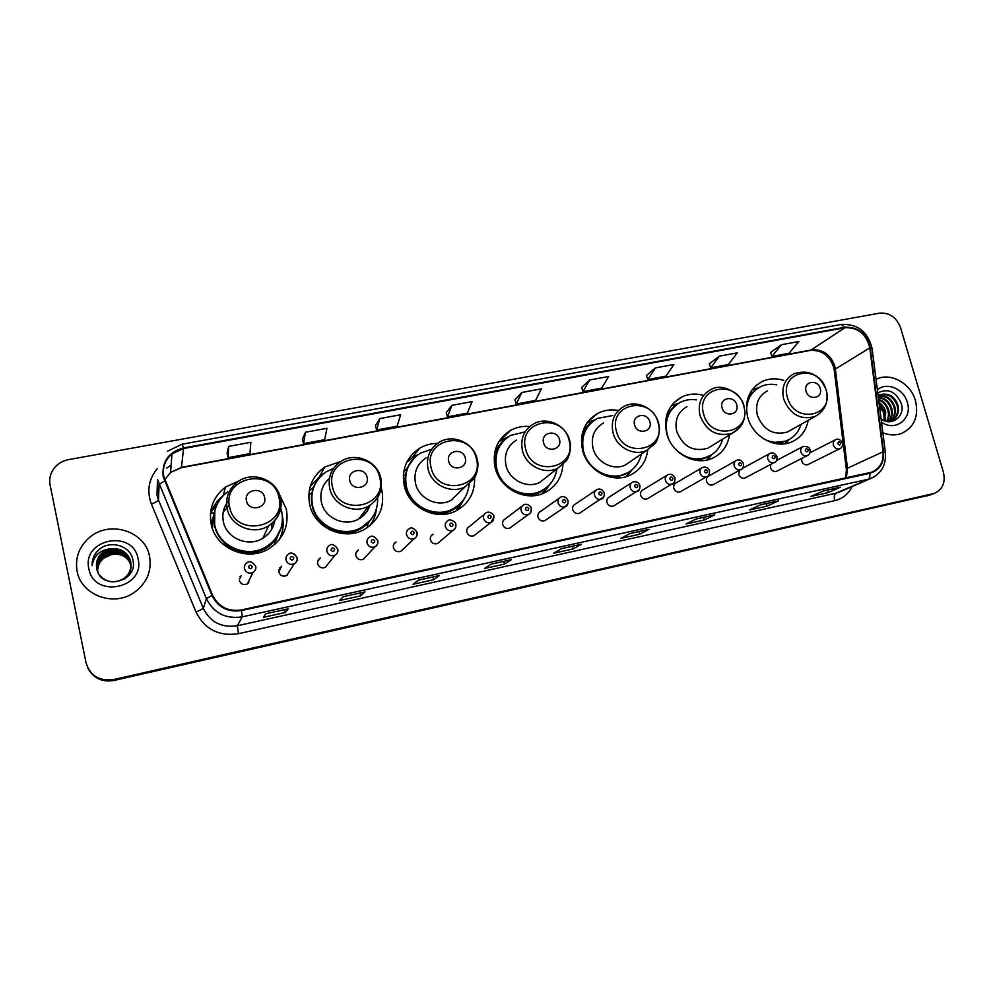 <?xml version="1.0" encoding="UTF-8"?>
<svg xmlns="http://www.w3.org/2000/svg" width="994" height="994" viewBox="0 0 994 994"><rect width="100%" height="100%" fill="white"/><g stroke="black" fill="none" stroke-linecap="round" stroke-linejoin="round"><path stroke-width="1.49" d="M783.657 380.379C776.078 378.018 768.909 378.391 762.125 381.497C749.066 388.94 744.257 400.868 747.712 417.269C752.582 436.701 775.233 449.363 791.609 441.97C800.742 437.869 806.271 430.651 808.209 420.3M702.982 395.214C695.39 393.239 688.233 393.873 681.511 397.115C668.291 404.881 663.358 416.983 666.688 433.409C671.509 453.45 695.179 466.298 712.238 458.321C721.955 453.786 727.707 445.995 729.484 434.962M618.405 410.51C611.037 409.143 604.141 410.112 597.705 413.392C584.397 421.518 579.353 433.769 582.571 450.17C587.33 470.87 612.142 483.892 629.935 475.244C640.322 470.162 646.274 461.713 647.777 449.884M529.79 426.488C522.869 425.854 516.433 427.171 510.481 430.427C497.186 438.901 492.08 451.288 495.161 467.59C499.858 489.023 526 502.218 544.588 492.751C555.82 486.948 561.933 477.617 562.939 464.745M542.662 493.571L545.992 488.153M437.497 443.399C431.023 443.411 425.059 445.039 419.58 448.282C406.447 457.141 401.34 469.615 404.272 485.706C408.894 507.984 436.627 521.328 456.035 510.841C468.833 503.697 475.008 492.738 474.573 477.952M460.831 504.281L461.676 502.119M341.054 461.34L324.678 467.093C311.917 476.35 306.91 488.837 309.681 504.554C314.241 527.826 343.874 541.27 364.177 529.516C378.987 520.371 384.877 507.263 381.845 490.166L381.336 488.265M370.215 525.453L371.035 523.913M239.554 480.649L225.439 487.072C213.337 496.689 208.591 509.052 211.175 524.186C215.648 548.651 247.692 562.119 268.889 548.713C283.389 539.121 289.204 525.95 286.347 509.201L279.712 495.012M280.308 538.413L281.414 534.623M279.525 569.487L281.451 566.257L278.817 572.022C280.258 575.737 282.88 576.918 286.682 575.588L294.311 563.784C290.31 565.176 287.539 563.921 286.011 560.02C285.589 557.385 286.508 555.373 288.794 553.956C291.006 551.943 293.739 553.124 296.995 557.497C297.504 560.181 296.61 562.269 294.311 563.784C296.634 562.368 297.591 560.343 297.156 557.684L294.497 554.068M287.465 574.358L287.365 575.153M317.832 561.349L320.292 558.032C318.105 559.361 317.223 561.275 317.645 563.784C319.062 567.425 321.621 568.618 325.336 567.363L334.99 555.224C331.077 556.541 328.38 555.273 326.877 551.434C326.442 548.8 327.374 546.787 329.66 545.395C331.797 543.457 334.481 544.637 337.687 548.949C338.233 551.583 337.326 553.683 334.99 555.224C337.326 553.844 338.271 551.819 337.823 549.135M355.989 552.813L358.486 549.955C356.299 551.248 355.417 553.161 355.84 555.683C357.231 559.262 359.741 560.454 363.369 559.274L374.974 546.799C371.172 548.042 368.526 546.775 367.059 543.01C366.6 540.351 367.531 538.35 369.83 536.984C371.88 535.107 374.502 536.288 377.695 540.55C378.229 543.233 377.322 545.308 374.974 546.799C377.322 545.445 378.267 543.432 377.819 540.748M393.81 544.277L396.072 542.003C393.885 543.271 393.003 545.184 393.425 547.706C394.804 551.235 397.265 552.428 400.818 551.31L403.03 549.21M431.023 536.014L433.049 534.188C430.862 535.431 429.992 537.332 430.427 539.866C431.781 543.333 434.192 544.526 437.671 543.469L439.634 541.78M484.401 514.184L469.441 526.497C467.255 527.715 466.385 529.603 466.832 532.138C468.174 535.555 470.535 536.76 473.939 535.741L475.691 534.374M522.148 506.058L505.263 518.93C503.088 520.123 502.231 521.999 502.678 524.534C503.995 527.901 506.331 529.106 509.661 528.137L511.214 527.006M559.262 498.131L540.525 511.475C538.363 512.655 537.505 514.507 537.965 517.054C539.27 520.371 541.556 521.564 544.836 520.645L546.215 519.713M595.741 490.377L575.253 504.144C573.091 505.3 572.246 507.151 572.718 509.686C574.01 512.954 576.259 514.159 579.465 513.277L580.695 512.482M631.625 482.773L609.434 496.925C607.284 498.056 606.452 499.895 606.936 502.43C608.216 505.66 610.428 506.853 613.571 506.008L614.677 505.337M666.912 475.318L643.093 489.818C640.968 490.924 640.148 492.751 640.633 495.285C641.9 498.466 644.075 499.659 647.169 498.851L648.15 498.267M701.627 468L676.255 482.811C674.143 483.904 673.336 485.718 673.82 488.24C675.075 491.396 677.225 492.577 680.256 491.806L681.151 491.297M735.796 460.806L708.921 475.915C706.821 476.996 706.026 478.785 706.523 481.307C707.765 484.426 709.878 485.606 712.86 484.861L713.667 484.413M739.387 470.46L738.728 474.473C739.971 477.555 742.058 478.735 744.978 478.015L745.711 477.629M770.661 464.533L770.474 467.739C771.704 470.783 773.754 471.964 776.637 471.268L777.296 470.932M801.723 458.495L801.748 461.117C802.978 464.123 805.003 465.291 807.824 464.62L808.433 464.322M239.343 580.397C240.821 584.174 243.505 585.354 247.407 583.925L252.936 572.482C248.835 573.985 246.003 572.73 244.437 568.742C244.027 566.133 244.946 564.12 247.195 562.666C249.581 560.591 252.377 561.772 255.595 566.207C256.104 568.829 255.222 570.916 252.936 572.482C255.247 571.041 256.191 569.003 255.769 566.369M248.649 581.366L248.686 582.956M277.686 536.425L274.878 542.761M211.312 524.77L214.306 512.73M213.337 517.042L211.685 521.179M239.243 578.843L240.461 577.825M212.107 510.046L210.455 513.674M311.582 484.376L310.463 485.718M88.006 668.353C93.486 678.318 102.109 682.356 113.863 680.48L929.986 495.024M87.77 667.856C93.274 677.858 101.935 681.909 113.738 680.033L932.62 494.018L113.738 680.033C101.935 681.909 93.274 677.858 87.77 667.856M77.097 571.128C81.036 595.008 113.378 607.148 133.855 592.735C146.727 583.441 151.958 571.326 149.56 556.391C145.286 531.082 109.365 519.713 89.286 537.667C79.011 546.824 74.948 557.982 77.097 571.128C81.036 595.008 113.378 607.148 133.855 592.735C146.727 583.441 151.958 571.326 149.56 556.391C145.286 531.082 109.365 519.713 89.286 537.667C79.011 546.824 74.948 557.982 77.097 571.128M882.871 432.775C889.406 435.409 895.693 435.608 901.732 433.384C914.381 427.147 918.953 416.237 915.462 400.669C910.827 383.485 891.009 372.29 876.832 378.975L876.037 379.335L876.832 378.975C891.009 372.29 910.827 383.485 915.462 400.669C918.953 416.237 914.381 427.147 901.732 433.384C895.693 435.608 889.406 435.409 882.871 432.775M163.824 476.673C162.246 467.627 164.954 460.023 171.962 453.86L183.567 448.518L844.85 327.759C858.021 327.225 866.333 333.934 869.787 347.875L883.045 451.785C883.778 461.75 880.013 468.547 871.75 472.175L241.368 609.931C228.111 611.844 218.518 606.949 212.579 595.257L163.824 476.673M163.202 476.797L211.983 595.493C218.071 607.471 227.912 612.49 241.492 610.54L869.812 473.293C879.64 470.249 884.213 463.08 883.517 451.773L870.259 347.875C866.718 333.586 858.207 326.715 844.701 327.262L183.443 447.934C168.384 452.183 161.637 461.8 163.202 476.797M781.433 344.732L771.928 356.424L789.099 353.218L798.853 341.526L781.433 344.732L770.449 352.547M719.358 356.15L710.747 367.805L728.403 364.525L737.275 352.858L719.358 356.15L709.306 363.866M655.456 367.892L647.79 379.534L665.968 376.142L673.907 364.5L655.456 367.892L646.398 375.521M589.641 380.006L582.993 391.599L601.705 388.12L608.639 376.502L589.641 380.006L581.639 387.511M228.657 446.381L228.16 457.662L249.941 453.612L250.848 442.293L228.657 446.381L227.067 453.189M305.444 432.253L303.555 443.622L324.665 439.696L326.939 428.302L305.444 432.253L302.412 439.236M375.409 425.656L379.832 418.573L376.639 430.017L375.409 425.656M451.922 405.328L447.499 416.821L467.354 413.131L472.113 401.613L451.922 405.328L446.244 412.597M521.825 392.468L516.259 404.024L535.53 400.433L541.407 388.865L521.825 392.468L514.954 399.874M900.527 327.61C896.464 317.272 889.468 312.451 879.528 313.147L68.611 459.626C63.405 460.607 59.031 462.956 55.478 466.658C50.694 472.001 48.905 478.102 50.098 484.96L86.006 662.687C90.143 675.783 99.338 681.412 113.602 679.573L934.099 493.459C942.573 489.694 945.679 482.624 943.43 472.262L900.527 327.61M714.698 514.892L704.348 519.949L686.071 523.987L696.123 518.98L714.698 514.892L696.024 519.03M778.476 500.852L767.132 506.083L749.377 509.997L760.447 504.815L778.476 500.852L760.335 504.865M840.415 487.209L828.126 492.602L810.88 496.416L822.908 491.061L840.415 487.209L822.784 491.123M511.425 559.659L504.467 564.083L484.476 568.506L491.073 564.145L511.425 559.659L490.999 564.182M439.373 575.526L433.707 579.713L413.082 584.273L418.362 580.148L439.373 575.526L418.312 580.198M364.997 591.902L360.71 595.841L339.426 600.538L343.303 596.686L364.997 591.902L343.265 596.723M288.185 608.813L285.365 612.478L263.398 617.336L265.783 613.758L288.123 608.862M648.995 529.367L639.701 534.225L620.877 538.375L629.848 533.579L648.995 529.367L629.761 533.629M581.266 544.277L573.103 548.937L553.708 553.211L561.523 548.626L581.266 544.277L561.448 548.676M376.639 430.017L397.103 426.202L400.657 414.746L379.832 418.573M573.103 548.937L572.42 546.253M561.498 548.651L581.092 544.339M639.701 534.225L639.005 531.591M629.811 533.604L648.809 529.429M285.365 612.478L284.719 609.608M360.71 595.841L360.052 593.02M343.29 596.698L364.91 591.952M433.707 579.713L433.036 576.955M418.337 580.173L439.249 575.576M504.467 564.083L503.796 561.361M491.036 564.157L511.276 559.721M828.126 492.602L827.418 490.092M822.846 491.086L840.166 487.284M767.132 506.083L766.424 503.536M760.398 504.84L778.252 500.926M704.348 519.949L703.653 517.352M696.086 519.005L714.487 514.967M516.259 404.024L514.929 399.812M447.499 416.821L446.231 412.535M303.555 443.622L302.387 439.174M228.16 457.662L227.054 453.127M582.993 391.599L581.614 387.461M647.79 379.534L646.373 375.471M710.747 367.805L709.294 363.816M771.928 356.424L770.437 352.485M97.25 570.494C96.642 564.517 98.717 559.585 103.475 555.683C112.894 547.93 128.971 553.447 130.935 565.052L131.022 565.499M97.288 570.631C96.741 564.704 98.828 559.821 103.538 555.969C112.943 548.228 128.996 553.745 130.947 565.325L131.109 566.058M97.101 569.96C96.244 563.772 98.307 558.628 103.264 554.528C112.732 546.737 128.885 552.291 130.848 563.946L131.022 564.94M97.139 570.096C96.343 563.958 98.406 558.864 103.326 554.814C112.769 547.035 128.909 552.577 130.873 564.219L131.096 565.499M98.244 572.979L96.903 569.14C95.921 562.84 97.971 557.572 103.053 553.347C112.57 545.52 128.798 551.111 130.773 562.815L131.022 564.381M97.002 569.55L96.965 569.425C95.983 563.126 98.033 557.858 103.103 553.646C112.608 545.83 128.822 551.397 130.798 563.101L131.022 564.517C131.357 570.382 129.257 575.215 124.722 579.017M110.433 548.787L102.854 552.254C97.723 556.578 95.685 561.933 96.716 568.307C100.034 590.97 138.191 582.372 133.022 560.554C130.997 544.923 108.172 539.108 97.449 551.061C93.697 555.311 91.908 560.181 92.107 565.661C93.784 555.671 99.885 550.042 110.433 548.787C120.908 547.793 127.654 552.105 130.699 561.685C131.755 568.568 129.456 574.184 123.815 578.558C114.31 583.925 106.134 582.67 99.301 574.756M96.716 568.307C95.735 561.983 97.785 556.702 102.891 552.465C112.434 544.613 128.735 550.216 130.711 561.97C131.767 568.841 129.481 574.457 123.84 578.819M97.424 571.028C97.039 565.263 99.127 560.541 103.687 556.839C113.03 549.148 128.971 554.553 130.984 566.058M97.474 571.165C97.139 565.462 99.238 560.778 103.749 557.125C113.03 549.496 128.86 554.764 130.972 566.195M88.864 568.742C93.958 599.183 145.671 588.262 138.079 558.727C133.159 528.783 81.67 538.847 88.864 568.742M97.611 571.55C97.437 566.008 99.537 561.486 103.898 557.982L111.316 554.677L103.923 558.069C99.549 561.672 97.462 566.207 97.66 571.674M111.316 554.677C116.223 553.608 120.771 554.354 124.946 556.926M92.107 565.661C92.032 558.814 94.666 553.211 100.021 548.862L101.077 548.092M264.578 497.348C262.515 486.054 243.58 489.707 246.5 500.889C248.587 512.258 267.56 508.481 264.578 497.348M229.142 500.057C223.749 506.381 221.824 513.6 223.389 521.751C226.458 538.499 248.55 547.595 262.95 538.164C269.573 533.952 273.524 528.062 274.791 520.496M227.589 491.757C216.704 500.33 212.418 511.388 214.741 524.944C218.73 546.812 247.431 558.777 266.317 546.7C279.128 538.139 284.259 526.435 281.724 511.575L280.805 508.332M214.828 510.817L214.605 525.466C218.593 547.296 247.233 559.237 266.094 547.172C271.697 543.793 275.959 539.245 278.867 533.529M229.303 505.374L223.252 511.922M212.554 520.757L211.399 525.155M214.219 514.308L212.381 528.46M271.784 529.156L271.934 523.391M282.445 516.607C284.073 524.757 282.955 532.548 279.115 539.966M214.443 512.693L211.163 513.339L211.647 511.239L216.804 504.964M280.507 529.852L274.667 540.748C263 555.646 237.939 557.286 224.023 543.768L223.29 544.426M211.647 511.239C214.021 504.927 217.897 499.671 223.277 495.472L225.439 487.072M367.084 477.269C364.935 466.236 346.807 469.74 349.776 480.661C351.951 491.757 370.103 488.153 367.084 477.269M329.449 478.325C322.28 484.699 319.596 492.664 321.41 502.218C324.529 518.135 344.918 527.23 358.71 518.98C364.239 515.824 367.979 511.264 369.967 505.3M333.562 468.36L326.032 471.951C314.551 480.201 310.053 491.359 312.538 505.437C316.601 526.224 343.129 538.176 361.22 527.59C372.551 520.819 378.018 510.891 377.645 497.795M315.396 483.519C311.569 490.539 310.513 498.031 312.228 505.971C316.278 526.721 342.756 538.661 360.822 528.087L370.402 520.123M309.743 494.254L308.786 495.708M309.892 493.894L308.774 496.975M316.614 516.395L321.683 523.701M363.742 515.277L364.81 511.127M376.44 508.903C375.72 515.24 373.421 520.931 369.544 525.988M311.868 493.509L308.861 494.093M309.209 490.937L312.899 487.83L317.906 479.555M321.199 523.962L322.578 525.18M310.203 486.538L320.925 475.281L323.609 473.691M465.291 458.035C463.08 447.25 445.697 450.605 448.704 461.278C450.953 472.125 468.36 468.659 465.291 458.035M426.165 457.861C417.058 463.875 413.516 472.411 415.529 483.457C418.71 498.69 437.745 507.723 450.941 500.38L460.334 491.371M431.644 449.251L420.213 453.239C408.435 461.141 403.85 472.299 406.459 486.687C410.597 506.58 435.397 518.458 452.717 509.015C462.545 503.66 468.025 495.385 469.143 484.19M411.926 460.545C405.825 468.348 403.837 477.244 405.987 487.246C410.112 507.114 434.863 518.967 452.158 509.537L459.253 504.567M405.689 485.892L405.875 490.763M452.407 499.56L452.866 498.541M456.855 510.419L461.899 501.871M464.919 497.696L457.737 509.934M405.465 475.057L403.328 475.48M403.825 471.218L406.061 469.578L414.212 457.948M406.658 462.434L413.666 456.755L418.412 454.407M559.485 439.584C557.199 429.048 540.512 432.266 543.569 442.703C545.88 453.301 562.579 449.971 559.485 439.584M516.594 440.044C507.412 445.797 503.871 454.258 505.983 465.44C509.214 480.065 527.131 489.011 539.767 482.388L547.048 476.66M525.13 431.856L510.506 435.459C498.578 443.026 493.993 454.096 496.751 468.671C500.939 487.805 524.323 499.56 540.91 491.024C549.931 486.414 555.273 479.033 556.926 468.87M504.07 440.354C496.329 448.244 493.683 457.886 496.118 469.255C500.305 488.365 523.639 500.081 540.189 491.57L545.569 488.24M495.174 460.868L494.353 463.279M542.612 493.359L546.476 487.694M549.955 484.227L543.581 493.198M494.142 457.066L495.757 455.513M494.664 452.668L495.633 452.034C497.745 446.492 501.175 442.032 505.921 438.627M498.876 441.609L508.655 436.577M649.89 421.878C647.529 411.566 631.525 414.66 634.607 424.873C636.98 435.223 653.008 432.042 649.89 421.878M603.445 422.997C594.263 428.501 590.784 436.863 592.983 448.095C596.251 462.222 613.236 471.044 625.35 465.018L630.979 461.166M612.689 415.529L597.183 418.486C585.255 425.718 580.72 436.664 583.59 451.338C587.852 469.814 610.03 481.419 625.909 473.629C634.097 469.69 639.217 463.179 641.292 454.121M592.089 421.941C584.435 428.451 581.08 437.012 582.012 447.648M582.136 439.447L581.428 440.516M601.718 474.088C609.744 477.393 617.535 477.418 625.064 474.188L629.277 471.815M632.196 469.653L626.866 476.412M581.565 438.155L582.534 437.36M586.982 422.922L594.325 419.928M736.728 404.869C734.317 394.78 718.935 397.749 722.042 407.739C724.464 417.878 739.871 414.809 736.728 404.869M686.941 406.658C677.833 411.914 674.429 420.176 676.715 431.421C682.928 446.629 693.303 452.233 707.815 448.232L712.226 445.536M696.421 399.886C690.755 399.041 685.45 399.824 680.492 402.235C668.651 409.155 664.216 419.965 667.198 434.651L668.85 439.36M676.367 404.806C670.354 409.13 666.726 415.169 665.495 422.885M689.314 458.582C695.489 460.123 701.342 459.737 706.896 457.389L710.3 455.6M675.348 449.102C685.301 458.557 696.148 461.129 707.877 456.805C715.431 453.339 720.339 447.462 722.588 439.186M711.853 454.656L707.504 459.874M671.335 405.714L678.48 403.353M820.212 388.505C817.764 378.639 802.966 381.497 806.084 391.276C808.569 401.203 823.38 398.246 820.212 388.505M767.293 390.953C758.31 395.997 755.005 404.136 757.378 415.343C763.454 430.104 773.444 435.67 787.323 432.042L790.839 430.067M776.749 384.852C771.046 383.709 765.678 384.305 760.659 386.629C751.29 391.574 746.593 399.812 746.593 411.354M757.229 388.629C752.334 391.748 748.904 396.184 746.941 401.936M772.003 442.703L785.844 441.162L788.689 439.758M763.38 438.677C771.369 442.939 779.221 443.572 786.937 440.566C794.007 437.435 798.704 432.03 801.015 424.351M788.863 439.77L785.509 443.697M752.247 389.623L758.584 387.747M879.441 405.962L883.765 413.032L884.213 420.711M878.994 402.446C882.386 404.682 884.623 407.801 885.691 411.789L885.008 421.009M879.118 403.44L884.933 412.187L884.486 420.822M878.597 399.327C883.641 400.942 887.021 404.57 888.735 410.224C889.717 414.336 889.121 418.089 886.934 421.506M878.684 399.998C883.331 401.837 886.424 405.366 887.965 410.621C888.909 414.486 888.412 418.076 886.474 421.406M878.336 397.302C884.909 397.662 889.394 401.439 891.804 408.646C892.935 413.815 891.842 418.176 888.549 421.692M878.398 397.712C884.598 398.445 888.81 402.222 891.034 409.043C892.127 413.939 891.183 418.139 888.176 421.667M878.435 396.171C886.201 394.717 891.693 398.346 894.898 407.055C896.128 413.131 894.563 417.902 890.214 421.344M878.224 396.42C885.791 395.363 891.096 399.041 894.128 407.453C895.333 413.318 893.879 417.989 889.792 421.468M878.087 395.289L882.858 394.158C890.152 393.636 895.196 397.401 898.029 405.44C899.371 412.833 897.023 418.039 890.984 421.058L888.773 421.704M879.553 395.426L880.112 395.165C888.102 393.214 893.817 396.78 897.247 405.85C898.588 413.218 896.24 418.424 890.214 421.456L890.984 421.058M882.858 394.158L878.224 396.345M881.516 422.152C895.308 432.291 912.852 418.598 907.298 402.334C903.757 388.753 886.586 381.522 877.379 389.834M881.119 419.058C891.606 426.836 905.062 416.486 901.496 404.185C896.302 391.735 888.462 387.933 878 392.804M113.863 680.48L113.602 679.573M927.514 495.832L932.794 493.819M869.787 347.875L835.358 369.035L834.662 365.668C830.288 354.311 822.585 349.068 811.551 349.913L181.554 467.342L170.583 472.436L164.718 479.767M846.391 477.853L847.484 468.211L835.358 369.035L834.351 371.073L846.304 468.994M183.567 448.518L181.442 467.665L170.583 472.436L171.962 453.86M869.812 473.293C870.123 476.437 869.514 478.449 867.998 479.319L242.213 616.852C225.713 619.25 213.76 613.161 206.354 598.599L157.524 479.419M157.437 482.065L156.977 495.198L158.468 499.994L203.323 608.44C210.343 622.281 221.687 628.046 237.367 625.748L835.954 493.21L840.862 491.446M164.495 480.934L159.09 484.451L158.468 499.994C158.009 501.026 155.66 502.368 151.411 504.033C146.665 491.123 148.628 479.307 157.313 468.572M852.193 486.526C848.478 493.993 842.651 498.702 834.724 500.653L238.473 633.675L237.367 625.748L242.213 616.852L241.492 610.54M874.708 476.548L835.954 493.21C834.252 494.366 833.842 496.851 834.724 500.653M883.517 451.773L885.418 452.655M238.473 633.675C218.953 636.57 204.814 629.401 196.066 612.155L203.323 608.44L206.354 598.599L211.983 595.493M870.259 347.875L872.185 349.118M844.701 327.262L841.135 324.466L182.2 444.181L183.443 447.934M196.066 612.155L151.411 504.033M171.13 465.093L166.42 468.323L171.117 465.192M883.045 451.785L847.484 468.211L846.403 469.752L845.67 478.015M844.85 327.759L810.458 350.373L181.442 467.665M278.916 497.435C273.35 466.782 221.786 476.486 229.614 507.114C235.367 538.288 287.167 527.69 278.916 497.435M280.519 497.721C279.103 492.067 276.133 487.321 271.611 483.482M262.95 538.164L268.579 525.851C278.544 518.856 282.433 509.437 280.246 497.584C276.643 479.53 252.314 470.46 237.616 481.928C228.744 488.75 225.24 497.634 227.129 508.568C230.359 526.124 253.52 535.691 268.579 525.851C278.606 519.042 282.619 509.773 280.594 498.056M275.04 544.24L274.667 540.748L281.178 527.851M379.72 477.617C373.93 447.685 324.529 456.991 332.493 486.898C338.469 517.34 388.082 507.188 379.72 477.617M380.851 477.816L377.894 470.796M340.656 461.601C331.362 468.137 327.722 477.07 329.735 488.389C333.027 505.039 354.373 514.606 368.774 506.008C379.037 499.299 383.025 489.88 380.727 477.766C377.111 460.744 354.858 451.624 340.656 461.601M328.952 529.404C343.589 535.841 356.61 533.828 367.991 523.378L373.135 516.321M476.374 458.632C470.373 429.371 422.984 438.292 431.085 467.528C437.261 497.273 484.823 487.532 476.374 458.632M439.137 442.355C429.644 448.592 425.954 457.501 428.079 469.044C431.433 484.96 451.326 494.44 465.093 486.811L474.126 478.437C475.964 476.437 479.518 466.261 477.108 458.756C473.479 442.578 452.817 433.508 439.137 442.355M434.03 513.861C443.312 514.619 451.326 512.022 458.085 506.045L461.688 502.119M569.102 440.417C562.927 411.802 517.439 420.363 525.64 448.953C531.989 478.015 577.638 468.671 569.102 440.417M533.418 424.04C523.85 430.004 520.185 438.814 522.422 450.493C525.826 465.764 544.538 475.144 557.684 468.273L566.307 460.769C567.934 459.452 572.333 448.667 569.637 440.516C565.996 425.047 546.613 416.064 533.418 424.04M526.783 495.608C533.728 495.459 539.817 493.248 545.047 488.986L547.532 486.65M658.152 422.91C651.816 394.929 608.117 403.154 616.404 431.123C622.927 459.539 666.763 450.568 658.152 422.91M625.35 465.018L646.721 450.406L655.009 443.523C656.487 442.616 661.445 431.495 658.513 422.997C654.872 408.136 636.533 399.277 623.797 406.546C614.267 412.249 610.664 420.959 613 432.676C616.442 447.399 634.147 456.656 646.721 450.406L656.549 441.112M593.493 420.81C588.262 423.991 584.472 428.489 582.136 434.303M614.553 477.791L628.978 472.287L630.768 470.783M743.748 406.099C737.262 378.702 695.241 386.616 703.615 413.976C710.275 441.796 752.408 433.173 743.748 406.099M707.815 448.232L732.392 433.173C742.742 427.395 746.606 418.387 743.972 406.161C742.853 395.811 723.483 381.435 710.536 389.81C701.105 395.264 697.602 403.837 700.024 415.554C706.535 431.421 717.333 437.298 732.392 433.173L739.847 427.457M677.374 404.061L667.173 413.752M698.434 460.582L711.381 454.954M826.076 389.921C819.454 363.096 779.035 370.712 787.459 397.501C794.256 424.736 834.786 416.436 826.076 389.921M793.895 373.769C784.589 378.975 781.197 387.424 783.707 399.103C790.081 414.473 800.468 420.3 814.856 416.573C825.119 410.969 828.897 402.098 826.2 389.959C819.578 374.527 808.818 369.134 793.895 373.769M757.9 388.169L748.967 395.264M778.923 443.983L789.41 439.373M248.773 582.869L248.736 581.155M252.265 566.58C250.488 564.468 249.221 564.741 248.488 567.375C250.277 569.475 251.532 569.214 252.265 566.58M240.56 577.626L239.256 578.719M240.051 576.433L241.293 575.924M287.465 575.079L287.601 574.159M293.814 557.858C292.05 555.77 290.807 556.031 290.099 558.64C291.876 560.728 293.106 560.467 293.814 557.858M279.649 569.264L278.78 569.86M279.625 567.897L280.656 567.586M334.655 549.297C332.903 547.222 331.685 547.483 331.002 550.055C332.754 552.13 333.972 551.869 334.655 549.297M318.478 559.61L319.248 559.436M374.8 540.873C373.061 538.823 371.868 539.071 371.209 541.631C372.949 543.681 374.142 543.42 374.8 540.873M406.546 534.71C406.086 532.051 407.018 530.051 409.304 528.721C411.292 526.907 413.877 528.087 417.033 532.275C417.306 535.53 416.399 537.617 414.312 538.512C410.584 539.692 408 538.425 406.546 534.71M414.274 532.585C412.547 530.56 411.367 530.808 410.733 533.331C412.46 535.368 413.641 535.12 414.274 532.585M417.132 532.498C417.592 535.182 416.648 537.195 414.312 538.512L400.818 551.31M445.387 526.559C444.914 523.9 445.834 521.912 448.132 520.607C450.232 518.122 456.867 523.117 455.724 524.149C455.948 527.516 455.041 529.578 452.991 530.374C449.35 531.479 446.815 530.212 445.387 526.559M453.078 524.447C451.375 522.434 450.207 522.67 449.599 525.18C451.313 527.193 452.469 526.957 453.078 524.447M455.786 524.385C456.258 527.081 455.327 529.069 452.991 530.374L437.671 543.469M483.581 518.545C483.096 515.874 484.003 513.898 486.302 512.631C490.303 510.63 494.739 515.675 493.769 516.159C493.943 519.626 493.024 521.688 491.036 522.347C487.47 523.403 484.985 522.136 483.581 518.545M491.247 516.445C489.557 514.445 488.414 514.681 487.83 517.166C489.52 519.166 490.663 518.918 491.247 516.445M493.943 517.191L491.036 522.347L473.939 535.741M521.142 510.667C520.657 507.996 521.552 506.033 523.838 504.778C527.056 502.852 531.815 506.977 531.206 508.294C531.355 511.798 530.436 513.861 528.473 514.457C524.981 515.464 522.533 514.196 521.142 510.667M528.783 508.568C527.106 506.58 525.988 506.816 525.416 509.276C527.106 511.264 528.224 511.028 528.783 508.568M531.206 508.555C531.703 511.239 530.784 513.215 528.473 514.457L509.661 528.137M558.094 502.902C557.609 500.243 558.491 498.292 560.765 497.062C564.033 495.994 566.456 497.162 568.021 500.566C568.108 504.169 567.201 506.207 565.3 506.704C561.871 507.648 559.473 506.393 558.094 502.902M565.71 500.827C564.045 498.851 562.939 499.087 562.405 501.51C564.07 503.486 565.176 503.25 565.71 500.827M567.972 503.623L565.3 506.704L544.836 520.645M594.449 495.273C593.952 492.614 594.834 490.676 597.083 489.47C600.202 488.352 602.588 489.508 604.253 492.949C604.34 496.578 603.42 498.603 601.532 499.063C598.177 499.97 595.816 498.715 594.449 495.273M602.041 493.198C600.388 491.247 599.307 491.471 598.786 493.881C600.438 495.832 601.519 495.608 602.041 493.198M603.917 496.714L579.465 513.277M630.233 487.768C629.724 485.109 630.581 483.183 632.818 482.003C636.309 481.146 638.67 482.301 639.912 485.457C639.937 489.16 639.03 491.185 637.191 491.533C633.899 492.415 631.575 491.16 630.233 487.768M637.788 485.706C636.148 483.767 635.079 483.991 634.582 486.377C636.222 488.315 637.291 488.091 637.788 485.706M639.279 489.744L613.571 506.008M665.433 480.375C664.911 477.729 665.769 475.815 667.993 474.66C671 473.566 673.336 474.71 675.001 478.089C675.025 481.792 674.118 483.805 672.279 484.14C669.049 484.973 666.775 483.718 665.433 480.375M672.963 478.325C671.335 476.399 670.291 476.623 669.807 478.984C671.435 480.91 672.491 480.686 672.963 478.325M674.094 482.724L647.169 498.851M700.087 473.107C699.565 470.46 700.397 468.572 702.596 467.428C705.69 466.41 708.001 467.553 709.542 470.833C709.554 474.536 708.647 476.536 706.821 476.847C703.653 477.654 701.416 476.412 700.087 473.107M707.579 471.057C705.976 469.156 704.945 469.367 704.485 471.703C706.088 473.616 707.132 473.405 707.579 471.057M708.399 475.741L680.256 491.806M734.193 465.95C733.659 463.303 734.491 461.427 736.666 460.309C739.722 459.315 742.009 460.446 743.537 463.701C743.512 467.441 742.617 469.441 740.828 469.677C737.722 470.448 735.51 469.205 734.193 465.95M741.661 463.912C740.07 462.011 739.051 462.235 738.617 464.546C740.207 466.447 741.226 466.223 741.661 463.912M742.195 468.783L712.86 484.861M767.766 458.893C767.231 456.271 768.039 454.407 770.201 453.301C772.81 452.108 775.071 453.227 777.01 456.668C776.997 460.408 776.09 462.384 774.301 462.62C771.257 463.366 769.083 462.123 767.766 458.893M775.221 456.867C773.63 454.991 772.624 455.202 772.214 457.501C773.792 459.377 774.798 459.166 775.221 456.867M775.506 461.875L744.978 478.015M800.829 451.959C800.282 449.338 801.089 447.486 803.227 446.405C807.352 446.331 809.601 447.437 809.973 449.748C810.458 452.581 809.563 454.556 807.277 455.662C804.27 456.383 802.133 455.14 800.829 451.959M808.246 449.934C806.681 448.083 805.687 448.282 805.289 450.555C806.855 452.419 807.849 452.22 808.246 449.934M808.321 455.053L776.637 471.268M833.382 445.126C832.835 442.516 833.618 440.677 835.743 439.621C838.215 438.429 840.439 439.534 842.427 442.926C842.937 445.722 842.042 447.685 839.731 448.816C836.786 449.499 834.674 448.269 833.382 445.126M840.775 443.113C839.209 441.274 838.24 441.473 837.855 443.734C839.421 445.573 840.39 445.374 840.775 443.113M840.663 448.294L807.824 464.62M319.782 476.064L324.678 467.093M412.001 457.824L419.58 448.282M500.181 440.653L510.481 430.427M587.976 421.568L597.705 413.392M673.708 402.868L681.511 397.115M755.825 385.697L762.125 381.497M928.794 495.472L934.099 493.459M833.643 367.333L834.214 370.054M841.023 491.371L870.495 478.599C881.442 473.691 886.387 464.894 885.356 452.195L872.098 348.496C867.874 331.661 857.549 323.659 841.135 324.466M182.2 444.181L167.452 451.214M833.444 366.687C829.356 355.392 821.703 349.95 810.458 350.373M358.71 518.98L368.774 506.008M372.526 517.278L367.991 523.378L367.333 527.603M450.941 500.38L465.093 486.811M461.291 502.554L458.085 506.045L456.37 510.68M540.189 491.57L540.91 491.024M539.767 482.388L557.684 468.273M547.296 486.861L542.438 493.658M625.064 474.188L625.909 473.629M630.618 470.895L625.785 476.747M706.896 457.389L707.877 456.805M711.282 455.016L706.523 460.085M785.844 441.162L786.937 440.566M787.323 432.042L814.856 416.573M789.323 439.41L784.701 443.809M880.112 395.165L880.796 394.792M742.667 468.273L769.406 453.736M776.687 460.384L802.506 446.791M809.911 452.829L835.084 439.957"/></g></svg>
